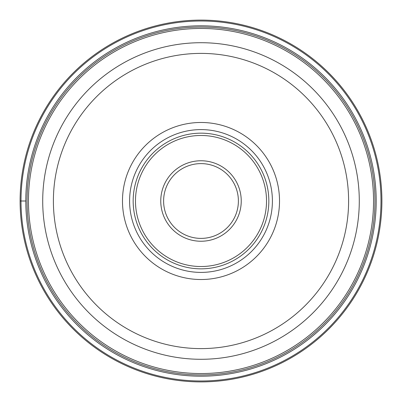 <?xml version="1.0" encoding="UTF-8"?>
<svg xmlns="http://www.w3.org/2000/svg" width="402" height="402" viewBox="0 0 402 402"><rect width="100%" height="100%" fill="white"/><g stroke="black" fill="none" stroke-linecap="round" stroke-linejoin="round"><path stroke-width="0.6" d="M20.1 201A180.9 180.9 0 0 0 201 381.9A180.9 180.9 0 0 0 381.9 201A180.9 180.9 0 0 0 201 20.1A180.9 180.9 0 0 0 20.1 201A180.9 180.9 0 0 0 201 381.9A180.9 180.9 0 0 0 381.9 201A180.9 180.9 0 0 0 201 20.1A180.9 180.9 0 0 0 20.1 201L25.798 201A175.202 175.202 0 0 0 201 376.202A175.202 175.202 0 0 0 376.202 201A175.202 175.202 0 0 0 201 25.798A175.202 175.202 0 0 0 25.798 201M42.712 200.844A158.287 158.287 0 0 1 201.075 42.712A158.287 158.287 0 0 1 359.287 201A158.287 158.287 0 0 0 201.075 42.712A158.287 158.287 0 0 0 42.712 201A158.287 158.287 0 0 0 200.925 359.287A158.287 158.287 0 0 0 359.287 201A158.287 158.287 0 0 0 201.075 42.712A158.287 158.287 0 0 0 42.712 201M201 279.521A78.521 78.521 0 0 1 122.479 201A78.521 78.521 0 0 1 201 122.479A78.521 78.521 0 0 1 279.521 201A78.521 78.521 0 0 1 201 279.521M201 272.4A71.4 71.4 0 0 1 129.6 201A71.4 71.4 0 0 1 201 129.6A71.4 71.4 0 0 1 272.4 201A71.4 71.4 0 0 1 201 272.4M133.162 201A67.837 67.837 0 0 1 201 133.162A67.837 67.837 0 0 1 268.837 201A67.837 67.837 0 0 1 201 268.837A67.837 67.837 0 0 1 133.162 201M163.609 201A37.391 37.391 0 0 1 201.05 163.609A37.391 37.391 0 0 1 238.391 201.106A37.391 37.391 0 0 1 200.95 238.391A37.391 37.391 0 0 1 163.609 201M380.99 201A179.99 179.99 0 0 1 201 380.99A179.99 179.99 0 0 1 21.01 201A179.99 179.99 0 0 1 201 21.01A179.99 179.99 0 0 1 380.99 201M27.06 200.889A173.94 173.94 0 0 0 200.945 374.94A173.94 173.94 0 0 0 374.94 201A173.94 173.94 0 0 0 201.055 27.06A173.94 173.94 0 0 0 27.06 200.889M373.543 201A172.543 172.543 0 0 1 200.945 373.543A172.543 172.543 0 0 1 28.457 200.889A172.543 172.543 0 0 1 201.055 28.457A172.543 172.543 0 0 1 373.543 201M53.396 200.854A147.604 147.604 0 0 0 200.93 348.604A147.604 147.604 0 0 0 348.604 201A147.604 147.604 0 0 0 201.07 53.396A147.604 147.604 0 0 0 53.396 200.854M135.479 201A65.521 65.521 0 0 0 201 266.521A65.521 65.521 0 0 0 266.521 201A65.521 65.521 0 0 0 201 135.479A65.521 65.521 0 0 0 135.479 201M160.76 200.884A40.24 40.24 0 0 1 201.055 160.76A40.24 40.24 0 0 1 241.24 201.116A40.24 40.24 0 0 1 200.945 241.24A40.24 40.24 0 0 1 160.76 200.884"/></g></svg>
